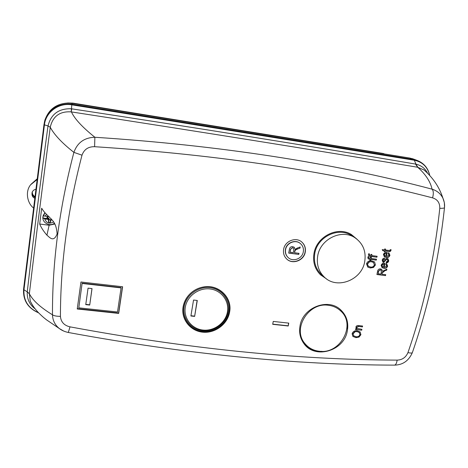 <?xml version="1.0" encoding="UTF-8"?>
<svg xmlns="http://www.w3.org/2000/svg" width="468" height="468" viewBox="0 0 468 468"><rect width="100%" height="100%" fill="white"/><g stroke="black" fill="none" stroke-linecap="round" stroke-linejoin="round"><path stroke-width="0.7" d="M319.299 351.252C340.376 354.44 356.388 324.71 340.739 311.004C337.358 307.798 333.251 305.891 328.431 305.288C308.552 302.012 292.044 328.881 304.814 343.43C308.494 347.952 313.32 350.561 319.299 351.252M50.661 220.615L50.427 219.673L49.204 219.597L48.906 218.345L47.853 217.831L47.73 218.258L48.508 218.737L48.444 222.095L50.374 222.347L51.351 219.065M47.871 216.801L47.853 217.831M50.415 219.755L50.374 222.347M51.047 218.72L51.158 219.878M47.777 217.831L46.94 218.146L47.73 218.258M48.186 216.725L47.122 216.713L46.94 218.146M49.204 219.597L48.444 222.095M49.216 219.515L48.59 220.346M48.906 218.345L48.298 219.51M48.262 219.486L44.717 218.843L42.904 218.006L48.508 218.737M51.193 219.866L52.094 219.96M42.904 218.006L43.185 215.812L48.847 216.59M364.677 261.846C366.339 251.591 363.145 243.594 355.095 237.838C341.909 228.63 320.404 238.873 317.743 255.762C316.339 264.502 318.655 271.732 324.693 277.448C337.329 289.61 361.659 280.01 364.677 261.846M355.095 237.838L351.69 235.679C338.645 226.57 317.409 236.679 314.794 253.363C313.414 261.998 315.707 269.141 321.68 274.798L324.693 277.448M49.117 225.243L46.929 235.182C49.351 236.983 53.545 242.997 57.084 233.982L57.108 233.789C56.195 221.592 51.55 220.077 49.263 216.953C45.712 213.8 43.185 210.892 41.681 208.225L39.692 224.032L49.117 225.243L54.75 224.014M305.253 252.117C303.978 260.653 292.301 264.9 286.574 258.88C284.017 256.271 283.035 253.077 283.626 249.304C284.819 241.096 295.77 236.65 301.696 241.938C304.715 244.594 305.896 247.993 305.253 252.117M301.579 241.845C304.563 244.501 305.727 247.882 305.083 251.977C303.82 260.43 292.307 264.718 286.533 258.845M229.595 312.162C227.571 324.213 215.034 333.538 202.667 332.175C190.277 330.993 180.993 319.258 183.076 307.026C184 301.725 186.486 297.168 190.529 293.342C194.22 289.984 198.502 287.861 203.393 286.983C218.585 283.93 232.637 297.689 229.595 312.162M229.051 311.805C227.056 323.657 214.736 332.824 202.58 331.484C190.394 330.32 181.274 318.778 183.321 306.756C184.228 301.55 186.673 297.069 190.646 293.307C194.273 290.008 198.485 287.925 203.287 287.059C218.217 284.058 232.034 297.584 229.051 311.805M326.6 278.963L320.475 274.792C314.777 268.983 312.624 261.805 314.022 253.264C316.678 236.41 337.802 225.874 351.369 234.521L356.961 239.177M325.57 278.191L320.153 274.476M347.32 330.952C344.115 351.152 314.566 359.699 303.726 343.319C300.117 338.194 298.888 332.356 300.035 325.81C302.808 307.412 328.261 297.578 340.739 309.91C346.601 315.549 348.795 322.563 347.32 330.952M322.101 351.369C314.332 351.544 308.12 348.736 303.457 342.939M288.013 257.4L287.902 257.301C285.778 255.159 284.965 252.533 285.451 249.421C286.434 242.687 295.437 239.066 300.269 243.442L300.327 243.489M303.293 251.866C303.82 248.514 302.866 245.753 300.433 243.576C295.601 239.201 286.586 242.822 285.603 249.561C285.117 252.673 285.936 255.306 288.06 257.447C292.763 262.314 302.258 258.822 303.293 251.866M227.43 311.922C229.431 301.018 221.323 290.201 209.986 288.949C198.672 287.539 187.019 296.174 185.293 307.265C183.403 318.339 191.792 328.981 203.024 330.063C214.233 331.303 225.599 322.844 227.43 311.922M228.249 311.717C230.344 300.31 221.867 288.978 209.992 287.668C198.145 286.182 185.942 295.232 184.14 306.844C182.163 318.439 190.956 329.571 202.714 330.7C214.438 331.999 226.331 323.148 228.249 311.717M413.589 159.079L409.781 158.049L72.154 103.293C58.781 102.141 49.719 107.669 44.963 119.872L44.331 122.511M425.646 171.446L424.107 170.03L417.696 167.257C425.558 174.236 430.355 181.543 432.081 189.171C437.071 190.722 440.686 193.746 442.939 198.245L444.331 202.574L444.536 207.184M444.501 207.581L444.483 207.751C444.114 208.166 442.547 208.365 439.78 208.336C434.392 258.839 423.78 306.926 407.95 352.597C410.383 353.153 411.834 353.188 412.314 352.72L412.396 352.48M81.999 155.189L73.897 152.363C60.811 142.137 53.639 133.678 50.263 127.267C42.57 184.954 35.603 240.435 29.367 293.693C32.579 300.128 39.651 306.879 52.48 314.806C52.258 261.84 59.395 207.693 73.897 152.363C77.39 142.617 84.386 137.586 94.875 137.264C219.755 145.425 332.157 162.729 432.081 189.171C433.538 190.815 433.696 193.711 432.572 197.859C332.608 171.855 219.948 154.803 94.594 146.7C88.294 146.589 84.094 149.421 81.999 155.189C67.673 210.155 60.483 263.882 60.43 316.362C60.939 321.99 64.134 325.482 70.007 326.851C187.346 348.683 296.39 359.775 397.139 360.12C396.694 363.127 395.84 364.794 394.571 365.128L394.185 365.128M94.594 146.7L94.875 137.264C82.333 127.197 74.517 118.749 71.434 111.922C198.432 131.502 313.852 149.947 417.696 167.257L415.479 164.063L415.917 164.139C421.329 165.409 425.254 168.509 427.688 173.447M417.906 167.292L415.917 164.139L414.373 160.243L71.82 104.832L71.92 104.194L413.794 159.553L409.781 158.049M371.007 254.381L371.914 254.504L371.697 255.557L377.114 256.271L376.915 257.207L371.504 256.493L371.335 257.312L370.428 257.195L370.597 256.376L368.86 255.967L368.415 254.557L368.708 253.714L369.474 253.948L369.556 255.171L370.791 255.44L371.007 254.381M370.404 257.312L371.311 257.429L371.089 258.482L376.506 259.19L376.307 260.126L370.896 259.418L370.726 260.237L369.825 260.12L369.995 259.301L368.252 258.892L367.813 257.488L368.1 256.651L368.866 256.879L368.948 258.096L370.188 258.365L370.404 257.312M371.715 260.846L374.64 262.168L375.418 264.976L373.505 267.444L370.346 267.971L367.784 267.082L366.508 263.823C367.468 261.448 369.199 260.454 371.715 260.846M384.246 261.214L384.825 260.214C385.24 258.985 386.03 258.389 387.182 258.43L388.019 258.716L388.738 260.898C388.393 262.197 387.568 262.846 386.258 262.852L386.346 261.91L387.861 260.717L387.504 259.506L386.527 259.524L383.596 262.39L382.871 262.139L382.239 260.085C382.52 258.845 383.269 258.219 384.48 258.196L384.392 259.143L383.14 260.173L383.397 261.349L384.246 261.214M384.854 263.262L384.275 267.368L386.738 266.035L385.808 264.467L386.112 263.554L386.755 263.87L387.633 266.157C386.96 267.883 385.72 268.591 383.906 268.275L382.069 267.661L381.145 265.309C381.841 263.63 383.076 262.946 384.854 263.262M358.617 326.518L356.733 327.372L357.025 328.425L361.916 329.308L361.729 330.209L355.493 329.525L355.657 328.735L356.546 328.834L355.879 327.085C356.405 325.769 357.371 325.272 358.78 325.611L362.595 326.032L362.407 326.933L358.418 326.325L356.534 327.179L357.025 328.425M357.242 330.759L360.132 331.976L360.91 334.673L359.038 337.083L355.92 337.644L352.901 336.433L352.117 333.713C353.053 331.414 354.762 330.426 357.242 330.759M273.248 321.422L288.762 323.113L288.218 325.997L272.709 324.318L273.248 321.422M77.243 308.985L80.958 282.005L122.616 286.761L118.673 313.408L77.243 308.985L80.964 282.005M384.608 270.984L382.169 273.025L381.917 274.207L385.714 274.687L385.521 275.611L376.915 274.523L377.6 271.247C377.916 269.568 378.893 268.79 380.525 268.913L381.631 269.299L382.473 271.305L386.89 269.135L386.667 270.188L384.386 270.832L386.439 270.036L386.609 269.24M387.135 252.422L386.55 256.552L389.019 255.218L388.089 253.633L388.393 252.714L388.966 252.995L389.914 255.341C389.241 257.078 387.995 257.786 386.182 257.459L384.415 256.885L383.415 254.469C384.111 252.784 385.351 252.1 387.135 252.422M385.386 250.029L389.785 250.532L390.183 249.707L391.102 249.713L390.955 250.403C390.575 251.439 389.85 251.784 388.773 251.445L385.187 250.965L385.041 251.667L384.14 251.55L384.286 250.848L382.713 250.637L382.233 249.608L384.485 249.906L384.678 248.97L385.579 249.093L385.386 250.029L385.334 249.058M46.929 235.182C43.501 231.192 41.09 227.477 39.692 224.032M72.154 103.293L71.92 104.194C58.582 103.048 49.538 108.564 44.788 120.738L43.969 124.64L44.437 124.862C45.729 112.063 58.886 102.451 71.82 104.832L71.171 111.875L71.774 108.839C197.291 127.957 311.858 146.361 415.479 164.063M38.464 312.688C28.203 308.137 23.371 300.503 23.967 289.78L27.267 291.874C26.863 298.876 29.466 304.533 35.077 308.839M71.774 108.839L71.241 108.763C58.757 108.43 51.012 114.145 48.005 125.927L50.263 127.267L48.005 125.927L44.437 124.862L23.967 289.78L23.558 289.224L23.517 289.575M70.007 326.851L68.31 332.479M63.736 331.092L59.366 328.554C54.978 325.032 52.685 320.445 52.48 314.806C53.955 315.824 56.605 316.345 60.43 316.362M29.355 293.805L27.267 291.874L29.367 293.693L30.274 301.216L32.643 305.458M71.171 111.875C59.81 111.15 52.843 116.239 50.281 127.144M371.697 255.557L371.674 254.469M369.457 255.089L369.246 253.878M368.761 255.891L370.597 256.376M370.451 257.084L371.118 257.172L371.504 256.493M376.915 257.207L371.288 256.353M376.869 256.236L376.699 257.061M371.089 258.482L371.071 257.4M368.848 258.014L368.638 256.809M368.146 258.81L369.995 259.301M369.849 260.003L370.516 260.091L370.896 259.418M376.307 260.126L370.685 259.272M376.26 259.161L376.091 259.98M375.418 264.976L374.64 262.168M373.926 261.583L374.423 262.021M370.346 267.971L367.684 267.012M373.505 267.444L370.135 267.819M375.201 264.829L373.294 267.298M383.298 261.261L382.918 260.027L384.17 258.997L384.24 258.201M382.76 262.057L383.596 262.39M386.527 259.524L383.374 262.244M387.141 259.383L386.305 259.377M387.387 259.447L386.919 259.237M388.738 260.898L386.275 262.694M387.902 258.646L388.516 260.752M384.883 263.268L384.275 267.368M383.906 268.275L381.97 267.585M387.633 266.157L387.405 266.011C386.732 267.737 385.497 268.439 383.684 268.123M386.632 263.8L387.405 266.011M362.407 326.933L358.418 326.325M362.355 326.003L362.203 326.746M356.546 328.834L356.236 328.548M361.729 330.209L355.528 329.361M361.676 329.279L361.524 330.016M360.91 334.673L359.968 331.824M355.92 337.644L352.813 336.34M359.038 337.083L355.721 337.446M360.711 334.474L358.839 336.884M288.218 325.997L288.58 323.095M272.745 324.143L288.066 325.798M118.673 313.408L118.597 313.045L77.296 308.634M122.487 286.749L118.597 313.045M350.83 234.216L355.926 238.399M340.254 309.483C345.595 314.671 347.812 321.118 346.899 328.829M381.917 274.207L381.946 272.873L384.386 270.832M382.473 271.305L381.519 269.229M385.521 275.611L376.939 274.4M385.468 274.657L385.299 275.453M387.165 252.427L386.55 256.552M386.182 257.459L384.316 256.815M389.914 255.341L389.686 255.2C389.013 256.938 387.773 257.64 385.96 257.318M388.844 252.925L389.686 255.2M384.286 250.848L382.66 250.52M385.041 251.667L384.164 251.445M385.187 250.965L384.813 251.527M390.955 250.403L390.727 250.269C390.347 251.298 389.622 251.644 388.551 251.304L384.965 250.83M390.844 249.713L390.727 250.269M368.328 266.263L367.316 263.8L369.234 261.764L371.282 261.63L373.306 262.349M384.041 264.116L383.391 267.199L382.637 266.906L382.04 265.42L382.824 264.344L384.041 264.116L382.608 264.198L381.818 265.274L382.531 266.83M353.597 335.731L352.925 333.62L354.808 331.631L356.827 331.461L359.19 332.438M78.799 307.839L82.134 283.146L121.066 287.58L121.072 287.902L117.515 311.986L78.799 307.839L82.134 283.146M380.121 269.691L380.952 270.065L381.367 271.908L380.911 274.078L378.115 273.721L378.401 271.159L380.121 269.691L380.841 269.995M386.316 253.282L385.667 256.376L384.948 256.107L384.31 254.586L385.1 253.504L386.316 253.282L384.877 253.363L384.088 254.446L384.842 256.037M371.282 261.63L373.423 262.425L374.4 264.853C373.686 266.608 372.405 267.339 370.551 267.041L368.421 266.333L367.316 263.8M369.234 261.764L371.493 261.776M367.526 263.946L369.445 261.91M356.827 331.461L359.301 332.537L359.91 334.573C359.213 336.27 357.95 336.995 356.119 336.744L353.691 335.831L352.925 333.62M354.808 331.631L357.025 331.66M353.124 333.819L355.007 331.824M82.157 283.473L121.072 287.902M378.401 271.159L380.338 269.843M378.115 273.721L378.618 271.311M297.601 249.075C296.168 249.35 295.238 250.128 294.811 251.41L294.553 252.767L299.005 253.346L298.8 254.405L288.709 253.1L289.411 249.333C289.739 247.408 290.856 246.519 292.769 246.671L294.308 247.303L295.115 249.432L297.168 248.104L300.21 246.964L299.982 248.175L297.437 248.935C296.004 249.21 295.074 249.988 294.647 251.269L294.553 252.767M88.054 288.153L92.026 288.598L89.716 305.048L85.755 304.621L88.054 288.153M193.541 300.041L197.285 300.462L194.635 316.397L190.897 315.994L193.541 300.041M299.982 248.175L297.437 248.935M300.006 247.04L299.818 248.034M295.115 249.432L294.22 247.227M298.8 254.405L288.733 252.983M298.818 253.323L298.642 254.264M91.962 288.592L89.716 305.048M89.686 304.797L85.79 304.375M197.104 300.444L194.635 316.397M194.495 316.111L190.938 315.725M292.418 247.601L293.448 248.11L293.84 250.117L293.372 252.615L290.09 252.188L290.452 249.274L292.418 247.601L293.36 248.04M290.452 249.274L292.576 247.736M290.09 252.188L290.61 249.415M34.948 197.356C32.783 196.18 31.877 194.425 32.239 192.085L32.333 191.74M34.837 198.268C32.456 197.338 31.567 195.267 32.175 192.055C33.216 190.312 34.468 189.405 35.942 189.347M35.036 196.654C33.117 195.577 32.204 193.986 32.292 191.874M413.776 159.149L412.267 158.623M69.071 102.983C56.628 103.282 48.508 109.225 44.7 120.802M37.165 179.496L30.636 184.755C24.792 191.804 27.577 203.726 33.626 208.032M30.946 184.357L37.259 178.747M43.202 215.625L44.916 212.653L43.249 215.45L42.939 216.819C41.939 222.592 49.69 226.939 54.335 223.259M45.033 212.782L42.933 216.836M53.516 221.926C49.356 224.225 46.426 223.195 44.717 218.843M45.045 216.257L46.49 214.338M429.805 175.681C428.249 168.293 424.055 163.215 417.216 160.442L413.794 159.553L414.373 160.243C422.616 161.998 427.746 167.129 429.759 175.629M38.622 312.858C27.998 308.277 22.973 300.403 23.558 289.242L43.969 124.646L23.558 289.224M43.969 124.646L44.963 119.872M407.95 352.597C405.838 357.435 402.234 359.945 397.139 360.12M432.572 197.859C437.51 199.386 439.908 202.878 439.78 208.336M47.97 126.167C40.254 183.234 33.357 238.387 27.29 291.646M385.965 154.183L386.55 154.282M67.684 102.966L72.739 103.387M382.666 153.387L72.868 103.112L382.666 153.387M382.502 153.358L383.912 153.639M57.154 233.234L57.108 233.789M417.216 160.442L413.221 158.944M32.672 305.499L30.274 301.216C32.432 305.469 35.287 309.424 38.85 313.086C43.828 317.877 43.963 317.749 46.584 319.89L59.366 328.554C61.788 330.42 64.783 331.73 68.363 332.491C185.275 354.042 294.009 364.923 394.571 365.128C402.802 364.941 408.716 360.805 412.314 352.72C428.284 306.774 439.007 258.453 444.483 207.751C444.852 204.574 444.343 201.41 442.939 198.245C439.446 187.352 433.169 177.945 424.107 170.03L425.699 171.493M350.982 234.298L351.369 234.521M340.417 309.629L340.739 309.91M67.661 102.966L72.868 103.112"/></g></svg>
